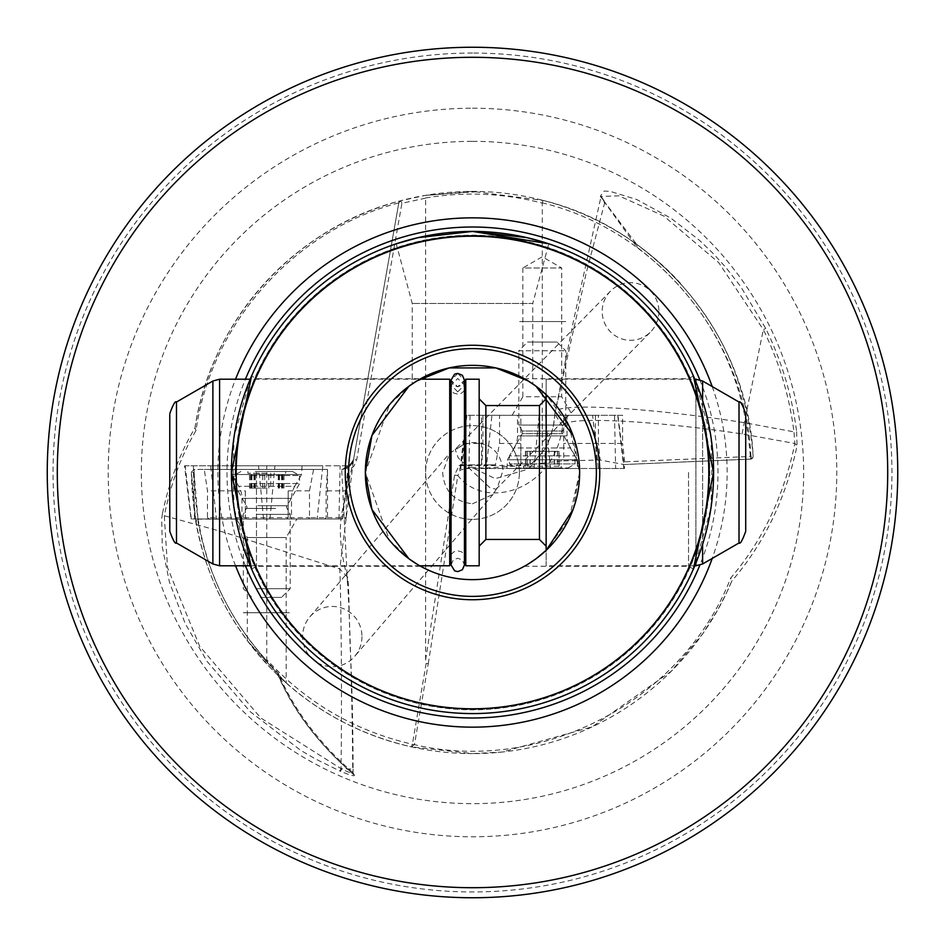 <?xml version="1.0" encoding="UTF-8"?>
<svg xmlns="http://www.w3.org/2000/svg" width="945" height="945" viewBox="0 0 945 945"><rect width="100%" height="100%" fill="white"/><g stroke="black" fill="none" stroke-linecap="round" stroke-linejoin="round"><path stroke-width="0.71" stroke-dasharray="4.72 3.54" d="M346.283 517.636L346.283 490.845L326.108 490.845L327.502 469.417L313.598 469.417L309.487 490.845L309.487 517.636L346.283 517.636L344.949 518.97L266.75 518.97L266.75 465.802L184.535 465.802L191.067 518.97L342.444 518.97L317.107 518.97L322.847 465.802L348.977 465.802L266.75 465.802M309.487 490.845L288.19 490.845L288.19 517.636L309.487 517.636L308.791 518.97L326.167 518.97L327.502 517.636L327.502 469.417M286.181 682.975L247.33 640.781L247.33 537.54L236.616 518.97L296.895 518.97L286.181 537.54L247.33 537.54L286.181 537.54L286.181 612.726L247.33 612.726L286.181 612.726L286.181 682.975L247.33 640.781M520.837 465.531L483.828 465.531L483.828 468.153L520.837 465.731L520.837 443.441L499.551 443.441L495.44 464.869L481.525 464.869L481.525 415.304L482.93 415.304L482.93 443.441L464.456 443.441L462.058 464.869L459.034 465.531L454.592 475.051L425.616 659.716L426.16 663.402L428.262 663.733L414.442 744.66L411.358 746.869L472.5 753.59A281.102 281.102 0 0 1 278.692 676.1L278.645 676.053C221.874 620.499 192.804 552.506 191.398 472.098L195.816 522.124L197.989 519.018A2.681 2.681 0 0 1 198.45 518.97L266.75 518.97L266.75 659.575C306.57 702.82 355.119 731.052 412.398 744.258L411.358 746.869C353.784 733.568 304.928 705.242 264.777 661.89C228.655 621.786 205.667 575.198 195.816 522.124L197.552 519.136C206.99 572.8 229.978 619.861 266.502 660.319L266.75 659.575M709.565 472.5A237.065 237.065 0 0 0 472.5 235.435A237.065 237.065 0 0 0 235.435 472.5A237.065 237.065 0 0 0 472.5 709.565A237.065 237.065 0 0 0 709.565 472.5M327.218 469.417L194.079 469.417L191.398 472.098L194.079 469.417L194.079 472.5L191.398 472.5L195.816 522.124M346.283 490.845L348.587 470.622L353.808 466.393L356.678 459.92L401.92 203.293L425.616 198.131L425.25 195.402L472.5 191.398L543.032 200.399C657.673 228.17 747.932 336.337 753.13 456.305C746.066 367.794 707.12 297.037 636.304 244.058L636.304 244.058A281.102 281.102 0 0 0 194.953 427.943L194.942 428.014C179.928 453.127 169.096 481.678 162.446 513.655L164.3 515.734L167.537 567.744L199.667 646.262L260.761 717.976L341.039 768.651L352.733 769.112C352.166 680.447 348.611 591.216 347.417 582.404L347.146 576.769L339.775 568.973L223.103 532.011L164.3 515.734C170.714 483.946 181.298 455.514 196.04 430.471C211.113 323.284 294.238 230.096 398.814 202.88L401.92 203.293L400.774 200.706L425.333 195.391L480.095 191.504M472.5 503.803L493.148 494.294L497.566 487.242L503.012 470.303C500.885 452.277 490.715 443.016 472.5 442.532L463.96 444.41L449.69 453.21L442.65 472.701C444.233 491.235 454.179 501.606 472.5 503.803M361.959 636.599A30.134 29.673 90 0 1 321.902 664.831A30.134 29.673 90 0 1 309.865 616.849A30.134 29.673 90 0 1 361.959 636.599M463.96 444.41L455.159 449.383L458.337 458.03L489.486 487.36L496.019 489.333L497.566 487.242M658.913 311.507A28.799 28.362 90 0 1 619.731 338.121A28.799 28.362 90 0 1 610.47 291.166A28.799 28.362 90 0 1 658.913 311.507M519.384 472.5A46.884 46.884 0 0 0 472.5 425.616A46.884 46.884 0 0 1 519.384 472.5A46.884 46.884 0 0 1 472.5 519.384A46.884 46.884 0 0 0 519.384 472.5M419.793 565.783L250.189 565.783L234.029 507.949A241.081 241.081 0 0 0 710.971 507.949L694.811 565.783L546.139 565.783L546.139 379.217L546.139 394.667L569.268 426.478L579.651 472.5L569.268 518.521L546.139 550.333L546.139 565.783M408.157 240.16L417.879 237.679M546.139 379.217L694.811 379.217L710.971 437.051A241.081 241.081 0 0 0 234.029 437.051L250.189 379.217L419.793 379.217M712.199 386.54A254.642 254.642 0 0 1 712.199 558.46M235.553 565.783A254.642 254.642 0 0 1 235.553 379.217M234.029 507.949L233.167 472.5L234.029 437.051M710.971 437.051L711.833 472.5L710.971 507.949M688.527 472.5L688.527 566.256L688.527 472.5M256.473 472.5L256.473 566.256L256.473 472.5M527.806 564.271L524.369 566.256L527.806 564.271M573.06 509.497L579.651 472.5A107.151 107.151 0 0 1 472.5 579.651A107.151 107.151 0 0 1 365.349 472.5A107.151 107.151 0 0 1 472.5 365.349A107.151 107.151 0 0 1 579.651 472.5L573.06 435.503M417.194 564.271L409.48 559.156L389.458 540.209L365.349 472.5L389.458 404.791L409.48 385.843L420.631 378.744L256.473 378.744L251.594 375.933M532.767 383.906L528.078 380.894L532.767 383.906L532.767 303.451L412.233 303.451L532.767 303.451L548.761 243.786M412.233 383.906L416.922 380.894L412.233 383.906L412.233 303.451L396.238 243.786M596.389 472.5A123.889 123.889 0 0 1 472.5 596.389A123.889 123.889 0 0 1 348.611 472.5A123.889 123.889 0 0 1 472.5 348.611A123.889 123.889 0 0 1 596.389 472.5M472.5 53.05A419.45 419.45 0 0 0 53.05 472.5A419.45 419.45 0 0 0 472.5 891.95A419.45 419.45 0 0 0 891.95 472.5A419.45 419.45 0 0 0 472.5 53.05M472.5 897.75A425.25 425.25 0 0 1 47.25 472.5A425.25 425.25 0 0 1 472.5 47.25A425.25 425.25 0 0 1 897.75 472.5A425.25 425.25 0 0 1 472.5 897.75M499.551 443.441L499.551 415.304L481.525 415.304M512.143 415.304L522.857 396.746L561.696 396.746L522.857 396.746L522.857 267.978L561.696 267.978L542.276 256.768L522.857 267.978L561.696 267.978L561.696 321.548L522.857 321.548L561.696 321.548L561.696 396.746L572.422 415.304L512.143 415.304L572.422 415.304M565.724 321.548L518.84 321.548L565.724 321.548M243.314 612.738L290.198 612.738L243.314 612.726M472.5 519.384A46.884 46.884 0 0 1 425.616 472.5A46.884 46.884 0 0 1 472.5 425.616A46.884 46.884 0 0 0 425.616 472.5A46.884 46.884 0 0 0 472.5 519.384M162.446 513.655L161.713 518.545L162.268 546.706L169.356 581.907L185.196 623.523L207.038 661.335L250.319 711.774L300.805 750.413L315.571 759.012L340.613 771.38L341.57 768.935C349.638 772.904 353.347 774.085 352.674 772.467C318.418 742.357 293.576 709.187 278.173 672.946C222.441 616.99 194.41 549.139 194.079 469.417L204.274 469.417L207.463 490.845L207.463 517.636L245.322 517.636L245.322 490.845L207.463 490.845M278.692 676.1C294.509 712.199 319.705 745.156 354.292 774.983C355.226 776.636 350.666 775.443 340.613 771.38M194.953 427.943C210.971 320.272 295.324 227.202 400.774 200.706L398.825 202.832L353.572 459.459L348.87 467.054L341.7 469.417L347.902 467.704L353.572 459.459L398.814 202.88M731.761 581.14A281.102 281.102 0 0 1 472.5 753.602L502.197 752.031L592.22 726.835L671.269 671.257L702.513 634.083L717.952 609.513L726.929 592.007L731.796 581.057L730.745 577.962C762.58 540.729 783.96 495.901 794.875 443.488L797.072 445.745C785.85 498.511 764.092 543.623 731.796 581.057M428.262 663.733L457.853 475.489C484.927 511.021 554.644 491.046 562.594 426.112C561.862 416.154 647.136 419.627 742.026 433.92L794.875 443.488L793.954 431.841L796.6 431.511L797.072 445.745M425.604 197.954C464.845 191.433 503.732 193.158 542.276 203.128L542.276 415.304L563.728 415.304L563.728 460.865L600.205 460.038L623.995 464.527L750.531 459.081C744.589 371.326 706.777 300.734 637.107 247.306L600.276 196.288L604.198 191.044L610.186 191.374L636.717 199.501L670.761 218.082L699.241 240.136L712.731 253.036L725.725 267.305L740.644 286.429L765.71 328.447A326.686 326.686 0 0 1 796.6 431.511M603.205 200.104L637.024 244.849L603.205 200.104M426.16 663.402L412.398 744.258L414.442 744.66C541.816 774.593 683.046 700.588 730.745 577.962M425.616 659.716L425.616 198.131M464.456 443.441L464.456 415.304L622.613 415.304L622.613 443.441L598.421 443.441L598.421 415.304L563.728 415.304L563.728 460.865M542.276 203.128L542.312 202.856C656.066 230.178 745.759 337.436 750.921 456.459L753.13 456.305L750.637 459.14L623.995 464.527L624.716 461.845L750.921 456.459L750.531 459.081M624.716 461.845L622.613 443.441M491.932 415.304L592.633 415.304L598.374 468.484L486.191 468.484L491.932 415.304L466.594 415.304L542.276 415.304L542.276 468.484L624.503 468.484L617.971 415.304L520.837 415.304L520.837 465.743L563.728 460.628M499.551 415.304L520.837 415.304L520.837 443.441M596.874 459.872L595.433 443.441L598.421 443.441L600.205 460.038M595.433 415.304L595.433 443.441L563.728 443.441M481.525 464.869L459.695 464.869M459.034 465.531L483.828 465.531L484.407 464.869M562.594 426.112L554.869 414.193L555.034 412.847L553.794 424.151L551.218 434.735L547.438 444.386L545.218 448.71L530.476 466.806L527.026 469.476L495.251 478.654L471.118 467.113L460.061 470.197L459.034 466.617M471.118 467.113L483.828 468.153M326.108 490.845L326.108 517.636L324.678 518.97L344.949 518.97M348.587 470.622L347.902 467.704M313.598 469.417L204.274 469.417M197.552 519.136L308.791 518.97M326.167 518.97L324.678 518.97M236.616 518.97L296.895 518.97M288.19 490.845L288.19 517.636L245.322 517.636L245.322 490.845M288.19 517.636L286.843 518.97L288.19 517.636M245.322 517.636L246.669 518.97L245.322 517.636M207.463 517.636L209.211 518.97M522.857 321.548L561.696 321.548L522.857 321.548M489.309 464.869L495.44 464.869M462.058 464.869L481.82 464.869L482.93 443.441M482.93 415.304L464.456 415.304M622.613 415.304L598.421 415.304M417.076 380.8L420.631 378.744M527.924 380.8L524.369 378.744L527.924 380.8M339.964 771.085L341.039 768.651C342.279 673.691 340.531 579.734 339.775 568.973L353.56 459.506L356.678 459.92M353.56 459.506L341.334 515.58C338.983 533.004 340.921 553.392 347.146 576.769L347.146 576.757C349.048 576.19 348.906 612.762 350.134 646.132C351.977 682.503 352.957 723.504 353.087 769.124L352.674 772.455L354.292 774.983L352.674 772.455M353.359 460.416L351.694 464.101L341.7 469.417L347.441 582.238M604.032 200.694L601.079 196.336L573.969 318.559L555.034 412.847L586.337 272.479L604.599 203.104L601.067 196.418L618.951 195.851L663.803 216.039L718.802 262.71L763.312 329.616L765.71 328.447M742.026 433.92L763.312 329.616A324.017 324.017 0 0 1 793.954 431.841L744.117 422.639C643.451 406.822 552.53 402.239 555.034 412.847M454.592 475.051L457.853 475.489L460.061 470.197M194.942 428.014L196.04 430.471M398.825 202.832A2.681 2.681 0 0 1 400.774 200.706A2.681 2.681 0 0 0 398.825 202.832M278.173 672.946L278.09 675.297C293.375 710.841 318.512 743.928 353.536 774.546M542.312 202.856L543.032 200.399M636.304 244.058L637.107 247.306M266.502 660.319L264.777 661.89M507.004 468.484L507.453 459.778L577.1 459.778L507.453 459.778L514.269 447.977L570.284 447.977L514.269 447.977A24.109 24.109 0 0 0 517.506 435.917L567.059 435.917L517.506 435.917L517.506 415.304L567.059 415.304L567.059 435.917A24.109 24.109 0 0 0 570.284 447.977L577.1 459.778L577.56 468.484L507.004 468.484L577.56 468.484M466.594 415.304L460.061 468.484L542.276 468.484M486.191 468.484L460.061 468.484M592.633 415.304L617.971 415.304M624.503 468.484L598.374 468.484M567.059 415.304L517.506 415.304M302.034 465.802L301.573 474.508L231.927 474.508L301.573 474.508L294.757 486.309L238.742 486.309L294.757 486.309A24.109 24.109 0 0 0 291.532 498.369L241.979 498.369L291.532 498.369L291.532 518.97L241.979 518.97L241.979 498.369A24.109 24.109 0 0 0 238.742 486.309L231.927 474.508L231.478 465.802L302.034 465.802L231.478 465.802M342.444 518.97L348.977 465.802M317.107 518.97L216.405 518.97L210.664 465.802L322.847 465.802M216.405 518.97L191.067 518.97M184.535 465.802L210.664 465.802M241.979 518.97L291.532 518.97M558.956 466.192L523.4 466.192L559.121 466.192L554.325 466.192L558.956 466.192L558.956 451.332L525.432 451.332L558.956 451.332M527.156 466.192L530.228 466.192L527.156 466.192L527.156 451.332L525.609 451.332L530.228 451.332L527.156 451.332M539.441 466.192L539.441 451.332M523.4 467.94L561.165 467.94L523.4 467.94L523.4 466.192M516.431 467.94L568.134 467.94L516.431 467.94L509.461 463.924L575.092 463.924L509.473 463.924L509.461 455.88L575.092 455.88L509.473 455.88L522.278 433.696L562.287 433.696L522.278 433.696L522.278 431.026L562.287 431.026L522.278 431.026L518.84 425.073L565.724 425.073L518.84 425.073L518.84 350.749L565.724 350.749L518.84 350.749L527.546 342.043L557.018 342.043L527.546 342.043M545.123 466.192L545.123 451.332M559.121 466.192L559.121 451.332M545.466 451.332L545.466 466.192M539.099 451.332L539.099 466.192M267.104 473.244L247.873 473.244L267.104 473.244M267.104 488.116L249.527 488.116L267.104 488.116M258.351 471.508L285.638 471.508L258.351 471.508M255.256 471.508L292.607 471.508L255.256 471.508M252.161 475.524L299.565 475.524L252.161 475.524M252.161 483.556L299.565 483.556L252.161 483.556M256.331 514.363L290.198 514.363L256.331 514.363M256.331 588.7L290.198 588.7L256.331 588.7M260.206 597.405L281.492 597.405L260.206 597.405M270.766 473.244L270.766 488.116M457.746 391.809L464.444 385.158L457.746 378.508L451.048 385.158L457.746 391.809M457.746 373.523L464.444 380.162L457.746 386.824L451.048 380.162L457.746 373.523M465.779 387.627L465.779 558.885L465.779 387.627M546.139 544.875L546.139 398.837L546.139 544.875M479.174 544.875L479.174 398.837L479.174 544.875M465.779 565.783L465.779 379.217M479.174 565.783L479.174 379.217M449.714 557.373L449.714 386.115L449.714 557.373M449.714 565.783L449.714 379.217M745.711 530.346L745.711 414.654M343.496 469.287L341.724 469.417M235.199 472.5A237.301 237.301 0 0 1 472.5 235.199A237.301 237.301 0 0 1 709.801 472.5A237.301 237.301 0 0 1 472.5 709.801A237.301 237.301 0 0 1 235.199 472.5M699.82 379.795A245.499 245.499 0 0 1 699.82 565.204M245.416 565.783A245.499 245.499 0 0 1 245.416 379.217M472.5 141.337A331.163 331.163 0 0 1 803.663 472.5A331.163 331.163 0 0 1 472.5 803.663A331.163 331.163 0 0 1 141.337 472.5A331.163 331.163 0 0 1 472.5 141.337M472.5 108.214A364.286 364.286 0 0 1 836.786 472.5A364.286 364.286 0 0 1 472.5 836.786A364.286 364.286 0 0 1 108.214 472.5A364.286 364.286 0 0 1 472.5 108.214M542.3 415.304L542.3 462.873M542.265 415.304L542.265 462.873M517.21 464.869L516.691 466.168M194.079 472.5L197.989 519.018M555.081 412.422L553.451 425.699L550.675 436.33L545.3 448.568M614.51 415.304L615.644 468.484M466.842 415.304L460.711 468.484M539.075 415.304L534.079 468.484M545.489 415.304L550.486 468.484M617.723 415.304L623.854 468.484M470.055 415.304L468.921 468.484M194.528 518.97L193.394 465.802M342.196 518.97L348.327 465.802M269.963 518.97L274.96 465.802M263.549 518.97L258.552 465.802M191.315 518.97L185.185 465.802M338.983 518.97L340.117 465.802M554.337 451.332L554.337 466.192M527.038 451.332L527.038 466.192M530.216 451.332L530.216 466.192L530.228 451.332M557.526 451.332L557.526 466.192M529.991 451.332L529.991 466.192M557.408 451.332L557.408 466.192M554.573 451.332L554.573 466.192M262.757 488.116L262.781 473.244M251.264 488.116L251.264 473.244M255.256 488.116L255.256 473.244M278.255 488.116L278.255 473.244M257.855 505.74L286.76 505.74L257.855 505.74M253.945 488.116L253.945 473.244M251.925 488.116L251.925 473.244M264.742 488.116L264.742 473.244M279.566 488.116L279.566 473.244M282.248 488.116L282.248 473.244M275.656 508.422L246.751 508.422L275.656 508.422M268.77 488.116L268.77 473.244M281.586 488.116L281.586 473.244M739.014 542.973L739.014 402.027M702.607 563.988L702.607 381.012M702.607 400.585L702.607 544.414M695.91 565.783L695.91 379.217M695.91 381.898L695.91 563.102M539.453 539.465L539.453 405.535M485.872 539.465L485.872 405.535M219.583 565.783L219.583 379.217M212.885 563.988L212.885 381.012M176.479 542.973L176.479 402.027M493.16 494.306L354.694 656.35M496.019 489.333L650.644 331.837M524.369 566.256L688.527 566.256L693.406 569.067M420.631 566.256L256.473 566.256L251.594 569.067M693.406 375.933L688.527 378.744L524.369 378.744M545.218 448.71C532.543 463.227 526.79 468.625 527.995 464.893M353.3 460.652L351.694 464.101M353.383 460.321L352.579 462.554M345.079 468.933L350.394 465.708L352.308 463.085L345.268 468.874L347.984 467.645L342.492 469.393M353.146 461.136L352.131 463.393L353.146 461.136M347.063 468.165L351.056 464.975M353.087 769.124L353.017 773.022M610.47 291.166L455.159 449.383M309.865 616.849L449.69 453.21M750.637 459.14A2.681 2.681 0 0 0 753.13 456.305M680.542 283.465C670.218 271.699 656.74 259.497 640.131 246.846M568.134 467.94L575.092 463.924L575.092 455.88L561.932 432.361L565.724 425.073L565.724 350.749L557.018 342.043M525.432 451.332L525.432 466.192M525.609 451.332L525.609 466.192M561.165 466.192L561.165 467.94M554.325 451.332L554.325 466.192M240.904 471.508L233.935 475.524L233.935 483.556L247.106 507.087L243.314 514.363L243.314 588.7L252.02 597.405M292.607 471.508L299.565 475.524L299.565 483.556L286.406 507.087L290.198 514.363L290.198 588.7L281.492 597.405M249.527 488.116L249.527 473.244M250.519 488.116L250.519 473.244M283.984 488.116L283.984 473.244M285.638 473.244L285.638 471.508M247.873 473.244L247.873 471.508M282.992 488.116L282.992 473.244M278.763 488.116L278.763 473.244M254.737 488.116L254.737 473.244M464.444 390.557L461.668 393.12L457.746 394.148L453.824 393.12L451.048 390.557L451.048 564.921L453.316 559.889L457.746 558.223L462.412 560.101L464.444 564.921L464.444 385.158M451.048 380.079L453.647 385.371L457.746 386.777L462.412 384.898L464.444 380.079M451.048 554.443L453.872 551.845L457.746 550.852L461.621 551.845L464.444 554.443"/><path stroke-width="1.42" d="M695.91 563.102L695.91 565.783L694.811 565.783L693.406 569.067L713.581 472.5A241.081 241.081 0 0 1 472.5 713.581A241.081 241.081 0 0 1 231.419 472.5A241.081 241.081 0 0 1 472.5 231.419L418.08 237.632L396.238 243.786L408.157 240.16M417.879 237.679L472.5 231.419L526.92 237.632L548.761 243.786L472.5 231.419A241.081 241.081 0 0 1 713.581 472.5L693.406 375.933L694.811 379.217L695.91 379.217L695.91 381.898M250.189 379.217L251.594 375.933L231.419 472.5L251.594 569.067L250.189 565.783L219.583 565.783L219.583 379.217L250.189 379.217M712.199 558.46A254.642 254.642 0 0 1 235.553 565.783M573.06 435.503L536.075 386.245L527.924 380.8L536.063 386.245L546.139 394.667L546.139 550.333L536.075 558.755L527.806 564.271L536.063 558.755L546.387 550.096L573.06 509.497M417.076 380.8L408.937 386.245L371.94 435.503L365.349 472.5A107.151 107.151 0 0 1 472.5 365.349A107.151 107.151 0 0 1 579.651 472.5A107.151 107.151 0 0 1 472.5 579.651A107.151 107.151 0 0 1 365.349 472.5L371.94 509.485L408.925 558.755L417.194 564.271M528.078 380.894L495.806 367.912L449.194 367.912L416.922 380.894L449.194 367.912L495.806 367.912L528.078 380.894M708.797 472.5A236.297 236.297 0 0 0 472.5 236.203A236.297 236.297 0 0 0 236.203 472.5A236.297 236.297 0 0 0 472.5 708.797A236.297 236.297 0 0 0 708.797 472.5M345.256 472.5A127.244 127.244 0 0 0 472.5 599.744A127.244 127.244 0 0 0 599.744 472.5A127.244 127.244 0 0 0 472.5 345.256A127.244 127.244 0 0 0 345.256 472.5M596.389 472.5A123.889 123.889 0 0 1 472.5 596.389A123.889 123.889 0 0 1 348.611 472.5A123.889 123.889 0 0 1 472.5 348.611A123.889 123.889 0 0 1 596.389 472.5M47.25 472.5A425.25 425.25 0 0 1 472.5 47.25A425.25 425.25 0 0 1 897.75 472.5A425.25 425.25 0 0 1 472.5 897.75A425.25 425.25 0 0 1 47.25 472.5M57.291 472.5A415.209 415.209 0 0 1 472.5 57.291A415.209 415.209 0 0 1 887.709 472.5A415.209 415.209 0 0 1 472.5 887.709A415.209 415.209 0 0 1 57.291 472.5M712.199 386.54A254.642 254.642 0 0 0 235.553 379.217M745.711 414.654L745.711 530.346M465.779 379.217L465.779 565.783L479.174 565.783L479.174 379.217L465.779 379.217M419.793 379.217L449.714 379.217L449.714 565.783L419.793 565.783M169.781 414.654L169.781 531.373L169.781 414.654M699.82 565.204A245.499 245.499 0 0 1 245.416 565.783M245.416 379.217A245.499 245.499 0 0 1 699.82 379.795M745.711 413.627C742.392 404.495 740.159 400.633 739.014 402.027L739.014 542.973L702.607 563.988L702.607 544.414M739.014 402.027L702.607 381.012L702.607 400.585M479.174 546.163L485.872 539.465L485.872 405.535L539.453 405.535L539.453 539.465L546.139 546.163M169.781 531.373C173.159 540.552 175.392 544.414 176.479 542.973L176.479 402.027L212.885 381.012L212.885 563.988L219.583 565.783M464.444 380.079L464.444 564.921L462.412 569.729L457.746 571.619L454.616 570.839L451.048 564.921L451.048 380.079L454.616 374.161L457.746 373.381L462.412 375.271L464.444 380.162M449.714 386.115L451.048 390.557L451.048 385.158M464.444 390.557L465.779 386.115M464.444 554.443L465.779 558.885M695.91 379.217L702.607 381.012M451.048 554.443L449.714 558.885M212.885 381.012L219.583 379.217M176.479 402.027C175.333 400.633 173.1 404.495 169.781 413.627M176.479 542.973L212.885 563.988M485.872 405.535L479.174 398.837M485.872 539.465L539.453 539.465M539.453 405.535L546.139 398.837M695.91 565.783L702.607 563.988M739.014 542.973C740.159 544.367 742.392 540.505 745.711 531.373"/></g></svg>
